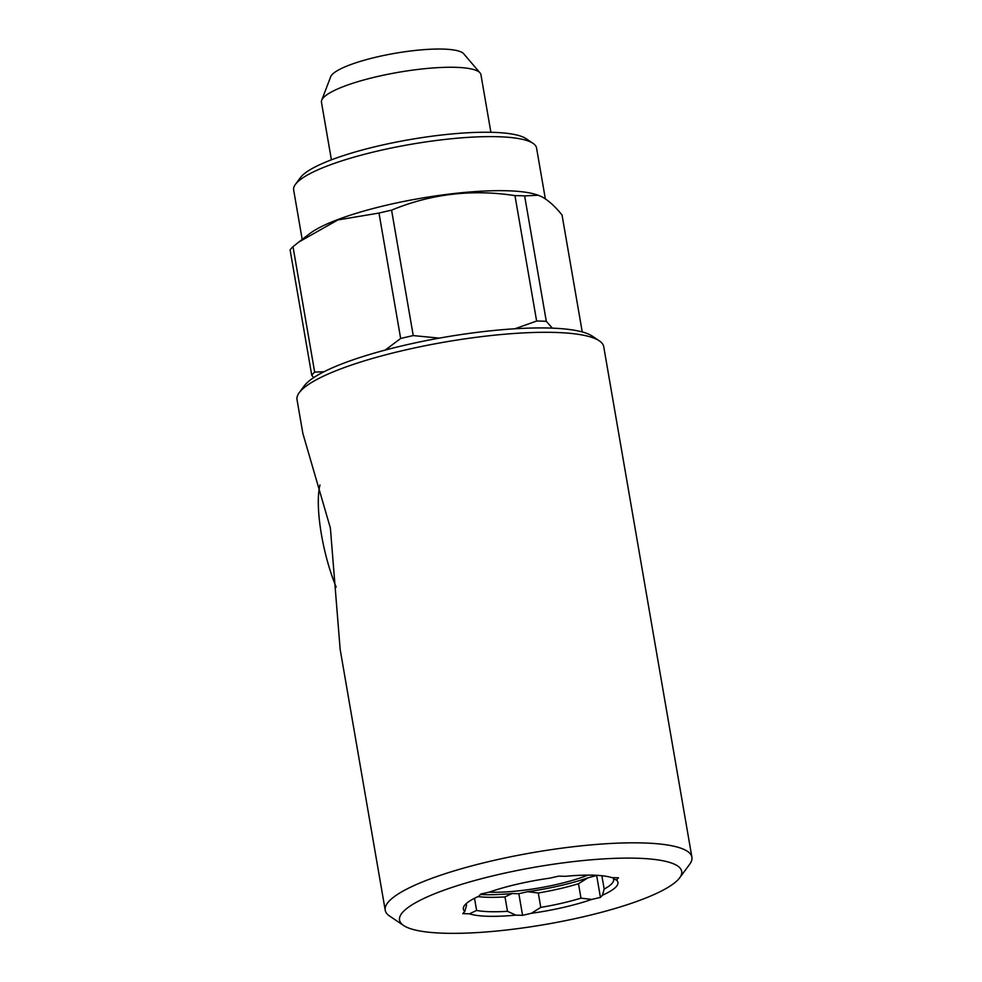 <?xml version="1.0" encoding="UTF-8"?>
<svg xmlns="http://www.w3.org/2000/svg" width="982" height="982" viewBox="0 0 982 982"><rect width="100%" height="100%" fill="white"/><g stroke="black" fill="none" stroke-linecap="round" stroke-linejoin="round"><path stroke-width="1.47" d="M582.24 331.928L562.035 214.984C554.99 206.306 548.251 200.23 541.831 196.768L538.161 195.234L524.634 195.897L546.299 321.31L552.338 328.148M302.198 239.448L293.655 189.98A123.253 25.053 -9.8 0 1 295.41 184.395A123.253 25.053 -9.8 0 1 407.456 144.919A123.253 25.053 -9.8 0 1 531.201 142.292A123.253 25.053 -9.8 0 1 533.03 143.36A123.253 25.053 -9.8 0 1 536.565 148.024L545.341 198.843M295.41 184.395L300.418 177.619A117.03 23.789 -9.8 0 1 406.806 140.119A117.03 23.789 -9.8 0 1 524.302 137.64A117.03 23.789 -9.8 0 1 526.033 138.646L533.03 143.36M331.4 159.833L321.47 102.3A80.929 16.448 -9.8 0 1 321.703 100.25A80.929 16.448 -9.8 0 1 392.64 73.355A80.929 16.448 -9.8 0 1 477.436 70.986A80.929 16.448 -9.8 0 1 480.038 72.901A80.929 16.448 -9.8 0 1 480.947 74.742L490.89 132.288M321.703 100.25L330.676 76.756A67.979 13.822 -9.8 0 1 390.284 54.157A67.979 13.822 -9.8 0 1 461.515 52.169A67.979 13.822 -9.8 0 1 463.7 53.777L480.038 72.901M319.972 484.973A71.588 18.363 77 0 0 321.482 534.785A71.588 18.363 77 0 0 336.175 587.113M299.252 392.653A155.622 31.633 -9.8 0 1 405.026 350.058A155.622 31.633 -9.8 0 1 599.278 340.828L592.281 336.114A149.399 30.368 -9.8 0 0 405.799 344.977A149.399 30.368 -9.8 0 0 304.26 385.865L299.252 392.653A155.622 31.633 -9.8 0 0 297.03 399.699L302.873 433.492L330.382 528.046L340.153 649.372L385.214 910.204A155.622 31.633 -9.8 0 1 493.197 860.576A155.622 31.633 -9.8 0 1 691.905 857.225A155.622 31.633 -9.8 0 1 689.683 864.27L679.667 877.834A143.176 29.104 -9.8 0 1 582.363 917.016A143.176 29.104 -9.8 0 1 403.651 925.523A143.176 29.104 -9.8 0 1 498.905 874.434A143.176 29.104 -9.8 0 1 679.667 877.834M599.278 340.828A155.622 31.633 -9.8 0 1 603.734 346.72L691.905 857.225M591.692 899.426L580.976 898.149A74.693 15.184 -9.8 0 1 561.79 903.231A74.693 15.184 -9.8 0 1 540.775 907.393L531.311 913.321A78.437 15.945 -9.8 0 0 563.496 907.393A78.437 15.945 -9.8 0 0 591.692 899.426L600.432 897.413L602.457 895.216A78.437 15.945 -9.8 0 0 616.463 880.007L618.5 877.81L611.786 877.626A78.437 15.945 -9.8 0 0 565.411 876.312L558.697 876.128L549.957 878.129A78.437 15.945 -9.8 0 0 489.576 892.024L480.836 894.037L478.811 896.235A78.437 15.945 -9.8 0 0 464.461 905.527A78.437 15.945 -9.8 0 0 464.805 911.443L462.768 913.641L469.482 913.825A78.437 15.945 -9.8 0 0 515.857 915.138L522.571 915.334L531.311 913.321M489.011 892.159A69.096 14.043 170.2 0 0 557.039 884.377A69.096 14.043 170.2 0 0 587.899 875.109M515.857 915.138L507.485 911.321L504.993 896.897L512.125 893.522A78.437 15.945 -9.8 0 1 480.419 894.492M512.125 893.522L518.84 893.706L527.58 891.693L538.283 892.982L540.775 907.393M580.976 898.149L578.484 883.726L587.96 877.81A78.437 15.945 -9.8 0 1 527.58 891.693M587.96 877.81L597.117 875.343M616.463 880.007L613.505 878.951A74.693 15.184 -9.8 0 1 613.615 879.406A74.693 15.184 -9.8 0 1 604.176 889.066L602.457 895.216M464.805 911.443L466.524 905.294A74.693 15.184 -9.8 0 1 466.401 904.839A74.693 15.184 -9.8 0 1 466.475 903.403M507.485 911.321A74.693 15.184 -9.8 0 1 476.614 910.449L469.482 913.825M601.868 875.723L604.176 889.066M613.505 878.951L613.284 877.663M466.524 905.294L466.364 904.361M474.515 898.272L476.614 910.449M504.993 896.897A74.693 15.184 -9.8 0 1 477.964 896.615M578.484 883.726A74.693 15.184 -9.8 0 1 538.283 892.982M403.651 925.523L389.67 916.096A155.622 31.633 -9.8 0 1 385.214 910.204M600.432 897.413L596.7 875.797M522.571 915.334L518.84 893.706M385.226 350.083L400.656 338.483L378.991 213.057L337.882 219.943L298.921 241.965L309.575 233.753A123.253 25.053 -9.8 0 1 420.186 198.376A123.253 25.053 -9.8 0 1 536.246 194.608L538.161 195.222M313.724 377.604L311.748 375.271L290.095 249.858A140.058 28.466 -9.8 0 1 293.004 246.691L314.67 372.104L324.035 371.736M298.921 241.965L293.004 246.691M378.991 213.057A140.058 28.466 -9.8 0 1 391.572 210.16L413.238 335.586L439.347 338.127M514.863 328.786L536.626 321.04L514.961 195.627C472.047 189.023 430.926 193.871 391.572 210.16M514.961 195.627A140.058 28.466 -9.8 0 1 524.634 195.897M311.748 375.271A140.058 28.466 -9.8 0 1 314.67 372.104M400.656 338.483A140.058 28.466 -9.8 0 1 413.238 335.586M536.626 321.04A140.058 28.466 -9.8 0 1 546.299 321.31"/></g></svg>
